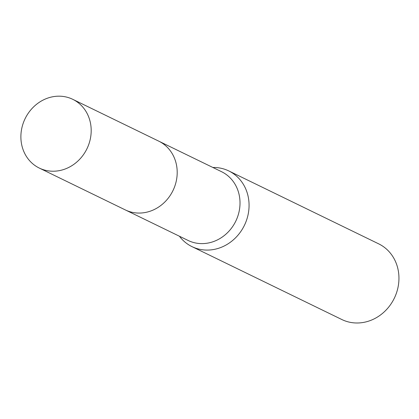 <?xml version="1.0" encoding="UTF-8"?>
<svg xmlns="http://www.w3.org/2000/svg" width="419" height="419" viewBox="0 0 419 419"><rect width="100%" height="100%" fill="white"/><g stroke="black" fill="none" stroke-linecap="round" stroke-linejoin="round"><path stroke-width="0.63" d="M125.91 210.202L188.136 240.469A38.229 34.389 -64.1 0 0 207.065 243.219A38.229 34.389 -64.1 0 0 239.197 211.076A38.229 34.389 -64.1 0 0 221.583 171.717L159.356 141.449M179.411 236.227A42.083 37.857 -64.1 0 0 191.96 246.618A42.083 37.857 -64.1 0 0 212.8 249.645A42.083 37.857 -64.1 0 0 248.168 214.261A42.083 37.857 -64.1 0 0 228.779 170.931A42.083 37.857 -64.1 0 0 212.852 167.474M191.96 246.618L341.841 319.529A42.083 37.857 -64.1 0 0 362.676 322.557A42.083 37.857 -64.1 0 0 398.05 287.172A42.083 37.857 -64.1 0 0 378.661 243.837L228.779 170.931M91.122 128.24A38.229 34.389 -64.1 0 0 72.754 99.324A38.229 34.389 -64.1 0 0 37.097 103.875A38.229 34.389 -64.1 0 0 20.95 139.16A38.229 34.389 -64.1 0 0 39.313 168.077A38.229 34.389 -64.1 0 0 74.975 163.52A38.229 34.389 -64.1 0 0 91.122 128.24M39.313 168.077L125.312 209.919A38.234 34.395 -64.1 0 0 160.985 205.368A38.234 34.395 -64.1 0 0 177.132 170.077A38.234 34.395 -64.1 0 0 158.764 141.156L72.754 99.324"/></g></svg>
